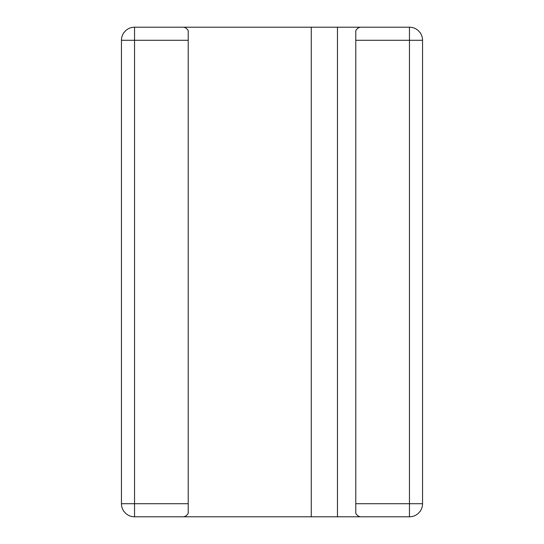 <?xml version="1.0" encoding="UTF-8"?>
<svg xmlns="http://www.w3.org/2000/svg" width="544" height="544" viewBox="0 0 544 544"><rect width="100%" height="100%" fill="white"/><g stroke="black" fill="none" stroke-linecap="round" stroke-linejoin="round"><path stroke-width="0.82" d="M178.527 516.8L134.545 516.8L134.545 503.71L121.455 503.71A13.09 13.09 0 0 0 134.545 516.8L183.138 516.8C185.076 516.752 186.769 515.624 188.217 513.4L188.217 30.6C186.769 28.376 185.076 27.248 183.138 27.2L134.545 27.2A13.09 13.09 0 0 0 121.455 40.29L134.545 40.29L134.545 27.2L178.527 27.2M365.473 27.2L409.455 27.2L409.455 40.29L422.545 40.29A13.09 13.09 0 0 0 409.455 27.2L360.862 27.2C358.924 27.248 357.231 28.376 355.783 30.6L355.783 513.4C357.231 515.624 358.924 516.752 360.862 516.8L409.455 516.8A13.09 13.09 0 0 0 422.545 503.71L409.455 503.71L409.455 516.8L365.473 516.8M180.492 27.2L363.508 27.2M363.508 516.8L180.492 516.8M311.27 516.8L311.27 27.2M337.457 27.2L337.457 516.8M134.545 516.8A13.09 13.09 0 0 1 121.455 503.71L121.455 40.29A13.09 13.09 0 0 1 134.545 27.2M409.455 27.2A13.09 13.09 0 0 1 422.545 40.29L422.545 503.71A13.09 13.09 0 0 1 409.455 516.8M188.217 503.71L134.545 503.71L134.545 40.29L188.217 40.29M355.783 40.29L409.455 40.29L409.455 503.71L355.783 503.71"/></g></svg>
